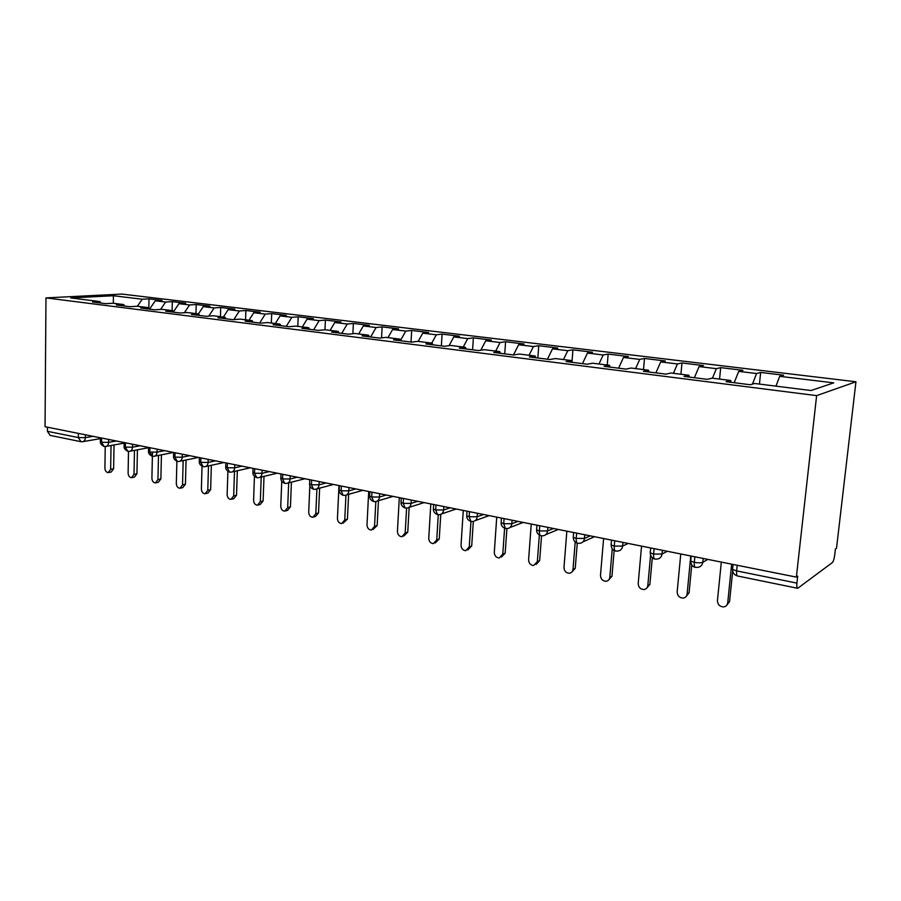 <?xml version="1.0" encoding="UTF-8"?>
<svg xmlns="http://www.w3.org/2000/svg" width="901" height="901" viewBox="0 0 901 901"><rect width="100%" height="100%" fill="white"/><g stroke="black" fill="none" stroke-linecap="round" stroke-linejoin="round"><path stroke-width="1.35" d="M737.221 565.276L736.635 570.896L796.912 583.105C796.619 586.314 796.889 588.049 797.723 588.297L832.276 562.641C833.346 561.503 834.146 559.082 834.664 555.365L835.418 548.946L836.533 548.146L855.95 381.776L121.928 294.075L45.962 297.893L816.621 395.629L855.95 381.776M149.003 298.85L142.257 299.222L113.402 295.742L70.706 297.927L99.943 301.587L92.578 302.004L105.8 303.66L113.132 303.243L123.64 304.549L116.33 304.988L129.913 306.7L137.189 306.25L147.967 307.59L140.714 308.052L154.657 309.809L161.876 309.336L172.947 310.721L165.761 311.205L180.087 313.007L187.228 312.512L198.614 313.931L191.496 314.449L206.216 316.296L213.289 315.767L224.98 317.231L217.952 317.771L233.077 319.675L240.071 319.112L252.089 320.621L245.14 321.195L260.704 323.155L267.597 322.558L279.963 324.101L273.116 324.709L289.131 326.725L295.922 326.106L308.638 327.694L301.891 328.336L318.38 330.408L325.07 329.743L338.157 331.388L331.523 332.064L348.496 334.203L355.073 333.494L368.554 335.183L362.033 335.904L379.524 338.1L385.966 337.368L399.864 339.103L393.467 339.857L411.498 342.121L417.805 341.344L432.12 343.135L425.88 343.934L444.463 346.277L450.624 345.455L465.389 347.302L459.296 348.135L478.465 350.545L484.468 349.689L499.695 351.593L493.771 352.471L513.57 354.971L519.393 354.048L535.104 356.019L529.371 356.954L549.801 359.522L555.433 358.564L571.673 360.591L566.132 361.583L587.249 364.241L592.667 363.216L609.448 365.31L604.109 366.358L625.947 369.106L631.15 368.036L648.483 370.198L643.382 371.302L665.963 374.14L670.93 373.003L688.86 375.255L684.017 376.415L707.386 379.355L712.083 378.15L730.643 380.481L726.071 381.697L750.263 384.75L754.689 383.488L811.001 390.527L833.752 382.869L779.692 376.325L783.622 375.199L760.658 372.44L756.581 373.532L738.719 371.37L742.908 370.3L720.687 367.631L716.351 368.667L699.063 366.572L703.501 365.558L681.978 362.968L677.417 363.959L660.681 361.932L665.343 360.974L644.485 358.463L639.71 359.398L623.492 357.438L628.369 356.526L608.152 354.093L603.174 354.983L587.463 353.079L592.52 352.212L572.923 349.847L567.765 350.692L552.516 348.845L557.753 348.023L538.742 345.736L533.415 346.536L518.627 344.745L524.033 343.968L505.574 341.749L500.078 342.504L485.729 340.769L491.282 340.026L473.363 337.875L467.72 338.596L453.789 336.906L459.487 336.208L442.076 334.113L436.298 334.789L422.76 333.156L428.594 332.492L411.678 330.453L405.765 331.095L392.611 329.507L398.569 328.876L382.125 326.894L376.1 327.514L363.306 325.959L369.376 325.362L353.372 323.436L347.245 324.022L334.8 322.513L340.972 321.95L325.407 320.069L319.168 320.621L307.061 319.157L313.345 318.616L298.186 316.803L291.856 317.321L280.076 315.902L286.439 315.384L271.685 313.604L265.266 314.111L253.789 312.715L260.243 312.23L245.872 310.507L239.373 310.98L228.201 309.617L234.733 309.167L220.722 307.478L214.156 307.928L203.266 306.61L209.865 306.171L196.215 304.527L189.582 304.955L178.961 303.671L185.629 303.254L172.316 301.655L165.615 302.049L155.265 300.799L161.989 300.416L149.003 298.85L148.8 308.773M155.265 300.799L149.521 309.167M165.615 302.049L160.592 309.415M99.943 301.587L101.036 303.063M178.961 303.671L173.578 311.633M189.582 304.955L184.39 312.703M123.64 304.549L124.721 306.047M203.266 306.61L198.423 313.908M214.156 307.928L208.784 316.105M147.967 307.59L149.037 309.099M228.201 309.617L223.392 317.028M239.373 310.98L233.809 319.618M172.947 310.721L174.006 312.242M253.789 312.715L249.003 320.238M265.266 314.111L259.646 323.02M198.614 313.931L199.639 315.474M280.076 315.902L275.312 323.527M291.856 317.321L286.27 326.365M224.98 317.231L225.993 318.785M307.061 319.157L302.342 326.905M319.168 320.621L313.627 329.811M252.089 320.621L253.08 322.198M334.8 322.513L330.104 330.374M347.245 324.022L341.738 333.347M279.963 324.101L280.943 325.7M363.306 325.959L358.654 333.944M376.1 327.514L370.638 336.985M308.638 327.694L309.595 329.304M392.611 329.507L388.004 337.616M405.765 331.095L400.54 340.42M338.157 331.388L339.091 333.01M422.76 333.156L418.199 341.4M436.298 334.789L431.77 343.09M368.554 335.183L369.455 336.839M453.789 336.906L449.081 345.657M467.72 338.596L463.249 347.031M399.864 339.103L400.731 340.769M485.729 340.769L480.796 350.219M500.078 342.504L495.663 351.086M432.12 343.135L432.964 344.824M518.627 344.745L513.457 354.949M533.415 346.536L529.056 355.264M465.389 347.302L466.189 349.002M552.516 348.845L547.436 359.229M567.765 350.692L563.485 359.567M499.695 351.593L500.472 353.316M587.463 353.079L582.474 363.632M603.174 354.983L598.985 364.004M535.104 356.019L535.836 357.765M623.492 357.438L618.604 368.182M639.71 359.398L635.599 368.588M571.673 360.591L572.36 362.36M660.681 361.932L655.905 372.879M677.417 363.959L673.407 373.318M609.448 365.31L610.09 367.112M699.063 366.572L694.401 377.722M716.351 368.667L712.443 378.195M648.483 370.198L649.08 372.012M738.719 371.37L734.18 382.722M756.581 373.532L752.436 384.13M688.86 375.255L689.411 377.091M796.912 583.105L797.689 576.156L796.36 577.113L816.621 395.629M779.692 376.325L775.964 386.146M730.643 380.481L731.139 382.339M796.36 577.113L45.05 426.714L45.962 297.893M80.73 441.648L50.152 435.397L47.426 431.309L47.449 427.198M113.402 295.742L113.346 303.265M142.257 299.222L137.369 306.272M760.658 372.44L759.453 384.074M703.197 558.462L702.825 562.269C702.33 565.287 700.584 566.988 697.611 567.371L695.426 567.382C694.457 567.022 694.085 565.332 694.311 562.325L694.84 556.795M720.687 367.631L719.561 379.084M681.978 362.968L680.931 374.253M644.485 358.463L643.517 369.579M608.152 354.093L607.251 365.04M572.923 349.847L572.011 361.481M538.742 345.736L537.841 358.024M505.574 341.749L504.74 353.856M473.363 337.875L472.597 349.813M442.076 334.113L441.366 345.883M411.678 330.453L411.025 342.065M382.125 326.894L381.551 337.875M353.372 323.436L352.877 333.73M325.407 320.069L324.979 329.755M298.186 316.803L297.803 326.331M271.685 313.604L271.336 323.031M245.872 310.507L245.556 319.799M220.722 307.478L220.441 316.656M196.215 304.527L195.968 313.604M172.316 301.655L172.102 310.608M662.393 550.297L662.044 554.036C661.571 557.043 659.881 558.721 656.964 559.082L654.869 559.082C653.833 558.71 653.416 557.043 653.608 554.081L654.115 548.641M622.94 542.402L622.614 546.085C622.163 549.058 620.519 550.725 617.681 551.063L615.642 551.063C614.55 550.68 614.099 549.036 614.268 546.119L614.73 540.758M584.772 534.755L584.479 538.393C584.051 541.343 582.451 542.988 579.681 543.303L577.699 543.303C576.561 542.909 576.066 541.276 576.223 538.415L576.64 533.133M547.842 527.367L547.571 530.937C547.155 533.865 545.601 535.487 542.909 535.802L540.983 535.791C539.789 535.385 539.26 533.775 539.395 530.948L539.778 525.756M512.072 520.204L511.824 523.729C511.43 526.635 509.921 528.234 507.286 528.538L505.416 528.515L503.727 523.729L504.087 518.604M477.429 513.266L477.192 516.735C476.82 519.618 475.345 521.206 472.788 521.488L470.953 521.465L469.173 516.735L469.511 511.678M443.844 506.542L443.63 509.966C443.269 512.815 441.839 514.381 439.339 514.662L437.548 514.64L435.69 509.955L435.994 504.977M411.261 500.021L411.07 503.4C410.732 506.227 409.336 507.77 406.903 508.04L405.146 508.006L403.209 503.377L403.49 498.467M379.659 493.692L379.49 497.025C379.163 499.83 377.812 501.35 375.435 501.609L373.712 501.575L371.708 496.992L371.955 492.149M348.98 487.554L348.822 490.831C348.518 493.613 347.2 495.122 344.88 495.381L343.191 495.336L341.119 490.797L341.344 486.022M319.191 481.596L319.055 484.828C318.751 487.576 317.479 489.074 315.215 489.322L313.548 489.277L311.419 484.783L311.622 480.075M290.257 475.796L290.122 478.994C289.84 481.72 288.602 483.195 286.394 483.432L284.75 483.386L282.565 478.938L282.756 474.298M262.123 470.164L262.011 473.318C261.74 476.021 260.535 477.485 258.384 477.71L256.762 477.654L254.521 473.262L254.69 468.678M234.778 464.691L234.677 467.799C234.418 470.48 233.246 471.921 231.14 472.147L229.541 472.09L227.266 467.732L227.401 463.215M208.176 459.364L208.086 462.438C207.849 465.085 206.701 466.515 204.651 466.729L203.074 466.673L200.743 462.371L200.867 457.911M182.295 454.183L182.216 457.212C181.991 459.837 180.876 461.256 178.871 461.47L177.306 461.413L174.94 457.145L175.053 452.741M158.497 455.41L157.945 479.569L155.366 482.936C153.271 482.609 152.111 481.044 151.909 478.251L152.382 456.311L149.825 452.054L149.915 447.707M132.56 444.227L132.503 447.189C132.301 449.757 131.242 451.142 129.339 451.345L127.807 451.288L125.363 447.099L125.442 442.808M108.661 439.451L108.616 442.368C108.424 444.914 107.399 446.288 105.53 446.491L104.02 446.412L101.543 442.278L101.61 438.032M721.318 562.089L717.433 600.607C717.635 604.548 719.685 606.643 723.593 606.914C725.947 606.576 727.321 605.213 727.715 602.837L729.562 601.575L726.623 605.393M732.704 571.054L729.562 601.575M731.668 564.161L727.715 602.837M680.773 553.98L677.158 591.901C677.361 595.741 679.331 597.802 683.082 598.084C685.391 597.757 686.731 596.417 687.103 594.052L689.062 592.847L685.943 596.71M691.777 564.848L689.062 592.847M690.785 555.973L690.391 559.994M690.324 560.659L687.103 594.052M641.557 546.119L638.201 583.465C638.404 587.227 640.296 589.254 643.9 589.547C646.152 589.231 647.459 587.903 647.819 585.549L649.88 584.389L646.614 588.274M652.313 557.775L649.88 584.389M650.59 555.185L647.819 585.549M603.602 538.528L600.494 575.311C600.697 578.983 602.521 580.976 605.979 581.28C608.186 580.976 609.459 579.658 609.808 577.327L611.959 576.212L608.569 580.098M614.167 550.5L611.959 576.212M612.252 548.788L609.808 577.327M566.853 531.173L563.981 567.416C564.172 571.009 565.941 572.957 569.274 573.273C571.425 572.98 572.664 571.684 573.002 569.364L575.232 568.294L571.741 572.169M577.259 543.179L575.232 568.294M575.198 541.997L573.002 569.364M531.252 524.044L528.594 559.758C528.797 563.271 530.498 565.197 533.707 565.513L537.334 561.65L539.654 560.613L536.084 564.465M541.524 535.858L539.654 560.613M539.339 535.126L537.334 561.65M496.744 517.129L494.3 552.336C494.503 555.782 496.147 557.663 499.233 557.989L502.769 554.171L505.157 553.18L501.44 557.066M506.903 528.583L505.157 553.18M504.605 528.268L502.769 554.171M463.283 510.439L461.03 545.139C461.233 548.518 462.821 550.376 465.806 550.702L469.252 546.918L471.707 545.961L467.833 549.903M473.329 521.442L471.707 545.961M483.544 514.494L477.192 516.735L469.173 516.735L466.707 515.834C466.695 518.537 468.103 520.418 470.953 521.465L469.252 546.918M430.813 503.941L428.752 538.156C428.955 541.467 430.498 543.292 433.381 543.618L436.737 539.879L439.249 538.967L435.239 542.943M440.769 514.358L439.249 538.967M438.28 514.719L436.737 539.879M399.312 497.634L397.431 531.376C397.623 534.631 399.12 536.422 401.902 536.748L405.168 533.054L407.748 532.164L403.614 536.163M409.167 507.331L407.748 532.164M406.599 508.074L405.168 533.054M368.712 491.507L367 524.787C367.203 527.986 368.644 529.754 371.336 530.081L374.523 526.421L377.147 525.565L372.913 529.563M378.465 500.708L377.147 525.565M375.83 501.587L374.523 526.421M338.99 485.56L337.436 518.402C337.638 521.533 339.046 523.267 341.648 523.605L344.745 519.978L347.426 519.156L343.09 523.154M348.631 494.322L347.426 519.156M345.95 495.19L344.745 519.978M309.843 485.842L308.705 512.185C308.908 515.259 310.271 516.971 312.793 517.298L315.812 513.716L318.526 512.928L315.508 516.498L314.122 516.915M319.641 488.139L318.526 512.928M316.915 488.871L315.812 513.716M281.743 481.325L280.763 506.137C280.966 509.166 282.295 510.844 284.727 511.182L287.678 507.635L290.437 506.869L287.498 510.405L285.966 510.833M291.44 482.159L290.437 506.869M288.68 482.857L287.678 507.635M254.442 476.392L253.586 500.258C253.789 503.231 255.073 504.887 257.438 505.224L260.31 501.711L263.103 500.979L260.243 504.481L258.587 504.92M264.016 476.359L263.103 500.979M261.211 477.034L260.31 501.711M227.885 471.369L227.142 494.536C227.345 497.465 228.595 499.098 230.893 499.424L233.686 495.944L236.512 495.235L233.731 498.704L231.951 499.154M237.335 470.739L236.512 495.235M234.497 471.381L233.686 495.944M202.038 466.313L201.396 488.961C201.599 491.845 202.815 493.455 205.045 493.782L207.771 490.347L210.631 489.66L207.917 493.084L206.025 493.545M211.363 465.288L210.631 489.66M208.491 465.907L207.771 490.347M176.889 461.289L176.326 483.544C176.528 486.371 177.722 487.959 179.885 488.286L182.531 484.884L185.426 484.22L182.779 487.621L180.797 488.072M186.068 459.983L185.426 484.22M183.162 460.58L182.531 484.884M161.425 454.836L160.874 478.927L158.294 482.283L156.222 482.745M152.393 455.962L152.472 452.358M128.505 451.378L128.111 473.104C128.314 475.852 129.44 477.395 131.478 477.721L134.001 474.376L136.941 473.768L134.429 477.091L132.278 477.553M137.414 449.824L136.941 473.768M134.463 450.387L134.001 474.376M105.237 446.513L104.91 468.092C105.113 470.795 106.217 472.315 108.199 472.631L110.654 469.331L113.627 468.734L111.172 472.034L108.942 472.484M114.01 444.959L113.627 468.734M111.037 445.488L110.654 469.331M733.076 564.443L732.558 569.455L736.635 570.896C736.387 574.038 736.725 575.739 737.671 576.021L797.588 588.274M47.426 431.309L78.331 437.571L78.376 433.381M85.37 434.789L85.336 437.661C85.156 440.195 84.153 441.558 82.34 441.749L81.011 441.704L78.331 437.571L85.336 437.661L93.141 436.343M690.639 559.814L690.695 561.019L694.311 562.325C698.219 563.012 701.057 562.99 702.825 562.269L707.826 559.386M737.671 576.021C734.416 575.176 732.716 572.98 732.558 569.455L732.423 568.238M650.252 552.572L650.274 551.671L650.229 552.854L653.608 554.081L662.044 554.036L667.314 551.277M611.205 543.81L611.103 544.97L614.268 546.119L622.614 546.085L628.143 543.438M573.329 536.23L573.239 537.323L576.223 538.415L584.479 538.393L590.234 535.847M536.669 528.898L536.602 529.934L539.395 530.948L547.571 530.937L553.541 528.504M501.17 521.792L501.102 522.771L503.727 523.729L511.824 523.729L517.985 521.386M433.415 508.22L433.358 509.099L435.69 509.955L443.63 509.966L450.14 507.804M401.069 501.744L401.024 502.567L403.209 503.377L411.07 503.4L417.737 501.316M369.669 495.46L369.635 496.226L371.708 496.992L379.49 497.025L386.304 495.021M339.204 489.344L339.17 490.076L341.119 490.797L348.822 490.831L355.771 488.916M309.606 483.409L309.572 484.107L311.419 484.783L319.055 484.828L326.117 482.981M280.842 477.643L282.565 478.938L290.122 478.994L297.307 477.215M252.888 472.045L254.521 473.262L262.011 473.318L269.298 471.606M225.712 466.583L227.266 467.732L234.677 467.799L242.054 466.155M199.267 461.278L200.743 462.371L208.086 462.438L215.553 460.839M173.544 456.109L174.94 457.145L182.216 457.212L189.762 455.681M157.089 449.137L157.022 452.133L164.646 450.658M124.101 446.175L125.363 447.099L132.503 447.189L140.184 445.758M100.338 441.4L101.543 442.278L108.616 442.368L116.364 440.983M467.011 511.182L466.763 514.899M152.393 456.311L153.778 456.345C155.727 456.131 156.819 454.735 157.022 452.133L149.825 452.054L148.496 451.074M157.945 479.569L160.874 478.927M695.426 567.382C692.61 566.83 691.033 564.702 690.695 561.019L691.168 556.052M654.869 559.082C652.121 558.552 650.578 556.48 650.229 552.854L650.68 547.954M582.958 541.85L594.502 536.703M615.642 551.063C612.905 550.455 611.396 548.427 611.103 544.97L611.52 540.116M545.882 534.575L558.293 529.45M577.699 543.303C574.984 542.661 573.498 540.668 573.239 537.323L573.633 532.525M510.011 527.49L523.199 522.434M540.983 535.791C538.055 534.721 536.591 532.761 536.602 529.934L536.951 525.182M475.266 520.598L489.175 515.62M505.416 528.515C502.533 527.457 501.091 525.542 501.102 522.771L501.429 518.075M441.603 513.908L456.176 509.009M408.975 507.387L424.146 502.6M437.548 514.64C434.744 513.547 433.347 511.7 433.358 509.099L433.64 504.504M377.328 501.046L393.061 496.383M405.146 508.006C402.387 506.925 401.013 505.112 401.024 502.567L401.272 498.028M346.626 494.886L362.866 490.335M373.712 501.575C370.964 500.472 369.601 498.681 369.635 496.226L369.872 491.732M316.814 488.894L333.528 484.456M343.191 495.336C340.454 494.199 339.114 492.442 339.17 490.076L339.373 485.628M287.869 483.06L305 478.746M313.548 489.277C310.845 488.128 309.527 486.405 309.572 484.107L309.764 479.704M259.747 477.384L277.271 473.194M284.75 483.386C282.058 482.215 280.752 480.515 280.819 478.296L280.988 473.949M232.402 471.865L250.287 467.799M256.762 477.654C254.071 476.426 252.776 474.759 252.877 472.653L253.023 468.351M205.822 466.481L224.022 462.54M229.541 472.09C226.883 470.851 225.599 469.207 225.689 467.157L225.824 462.9M179.952 461.244L198.457 457.426M203.074 466.673C200.405 465.412 199.132 463.79 199.256 461.819L199.38 457.607M154.781 456.143L173.566 452.437M177.306 461.413C174.636 460.084 173.375 458.485 173.533 456.616L173.634 452.448M130.273 451.176L148.564 447.718M152.235 456.278C149.577 454.937 148.327 453.372 148.485 451.559L148.575 447.437M106.408 446.333L124.158 443.123M127.807 451.288C125.149 449.892 123.91 448.338 124.09 446.626L124.169 442.549M83.151 441.603L100.383 438.618M104.02 446.412C101.351 444.97 100.124 443.438 100.338 441.828L100.394 437.796"/></g></svg>
